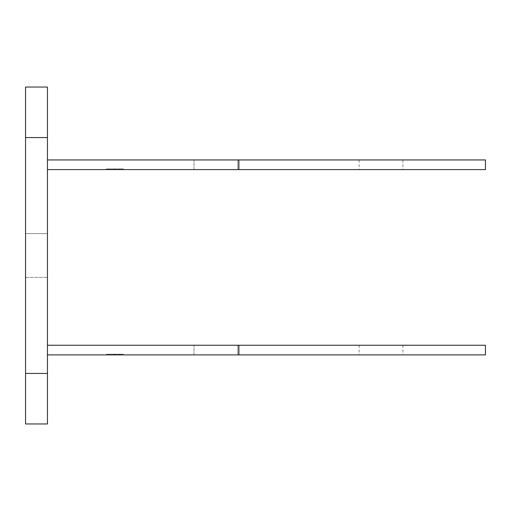 <?xml version="1.0" encoding="UTF-8"?>
<svg xmlns="http://www.w3.org/2000/svg" width="511" height="511" viewBox="0 0 511 511"><rect width="100%" height="100%" fill="white"/><g stroke="black" fill="none" stroke-linecap="round" stroke-linejoin="round"><path stroke-width="0.38" stroke-dasharray="2.56 1.92" d="M381.002 159.943L402.904 159.943L381.002 159.943M381.002 169.582L402.904 169.582L381.002 169.582M47.453 159.943L485.45 159.943L485.45 169.582L47.453 169.582L47.453 159.943L47.453 169.582M237.813 159.943L194.014 159.943L237.813 159.943L237.813 169.582L194.014 169.582L237.813 169.582L237.813 159.943M194.014 169.582L194.014 159.943L194.014 169.582M106.243 169.582L107.757 169.582L106.243 169.582L106.243 168.911L106.243 169.582M114.247 168.911L123.26 168.911L114.834 168.911L114.834 169.582L123.26 169.582L106.409 169.582L123.26 169.582L106.409 169.582L123.26 169.582L106.409 169.582L123.26 169.582L106.409 169.582L114.834 169.582L114.834 168.911L106.409 168.911L106.409 169.582L114.247 169.582L106.409 169.582L106.409 168.911L114.247 168.911L114.247 169.582L114.247 168.911L106.409 168.911L106.409 169.582L106.409 168.911L114.834 168.911L114.834 169.582L114.834 168.911L123.26 168.911L123.26 169.582L123.26 168.911L115.422 168.911L115.422 169.582L115.422 168.911L123.26 168.911L123.26 169.582L123.26 168.911L106.409 168.911L106.409 169.582L106.409 168.911L114.247 168.911L106.409 168.911L106.409 169.582L106.409 168.911L114.834 168.911L114.834 169.582L114.834 168.911L123.26 168.911L123.26 169.582L123.26 168.911L114.834 168.911L123.26 168.911L123.26 169.582L123.26 168.911L115.422 168.911L123.26 168.911L123.26 169.582L123.26 168.911L115.422 168.911L115.422 169.582L115.422 168.911L123.26 168.911L123.26 169.582L123.26 168.911L114.834 168.911L114.834 169.582L114.834 168.911L106.409 168.911L106.409 169.582L106.409 168.911L123.26 168.911L123.26 169.582L123.26 168.911L115.422 168.911L123.26 168.911L123.26 169.582L123.26 168.911L114.834 168.911L114.834 169.582L114.834 168.911L106.409 168.911L106.409 169.582L106.409 168.911L114.247 168.911L114.247 169.582L114.247 168.911L106.409 168.911L106.409 169.582L106.409 168.911L114.247 168.911L106.409 168.911L106.409 169.582L106.409 168.911L114.834 168.911L106.409 168.911L106.409 169.582L106.409 168.911L114.247 168.911L114.247 169.582M121.912 169.582L123.426 169.582L121.912 169.582L121.912 168.911L121.912 169.582M114.285 169.582L108.517 169.582L114.285 169.582M121.152 169.582L115.384 169.582L121.152 169.582L121.152 168.911L121.152 169.582M114.63 169.582L120.647 169.582L109.022 169.582L114.63 169.582L114.63 168.911L109.022 168.911L109.022 169.582L109.022 168.911L120.647 168.911L120.647 169.582L120.647 168.911L114.63 168.911M107.757 168.911L107.757 169.582L107.757 168.911L106.243 168.911L107.757 168.911M123.426 168.911L123.426 169.582L123.426 168.911L121.912 168.911L123.426 168.911M115.384 168.911L108.517 168.911L108.517 169.582L108.517 168.911L115.384 168.911M114.413 168.911L110.031 168.911L114.413 168.911M119.638 168.911L115.256 168.911L119.638 168.911L119.638 169.582L119.638 168.911M115.256 169.582L110.031 169.582L115.256 169.582M123.26 168.911L123.26 169.582L123.26 168.911M121.995 168.911L121.995 169.582L121.995 168.911M110.536 168.911L114.074 168.911L110.536 168.911L110.536 169.582L114.074 169.582L114.074 168.911L114.074 169.582L110.536 169.582L110.536 168.911M115.595 168.911L119.133 168.911L115.595 168.911L115.595 169.582L119.133 169.582L115.595 169.582L115.595 168.911M119.133 169.582L119.133 168.911L119.133 169.582M115.422 168.911L115.422 169.582M106.409 168.911L106.409 169.582L106.409 168.911M238.88 159.943L238.88 169.582M381.002 345.251L402.904 345.251L381.002 345.251M381.002 354.89L402.904 354.89L381.002 354.89M47.453 345.251L485.45 345.251L485.45 354.89L47.453 354.89L47.453 345.251L47.453 354.89M237.813 345.251L194.014 345.251L237.813 345.251L237.813 354.89L194.014 354.89L237.813 354.89L237.813 345.251M194.014 354.89L194.014 345.251L194.014 354.89M106.243 354.89L107.757 354.89L106.243 354.89L106.243 354.219L106.243 354.89M114.247 354.219L123.26 354.219L114.834 354.219L114.834 354.89L123.26 354.89L106.409 354.89L123.26 354.89L106.409 354.89L123.26 354.89L106.409 354.89L123.26 354.89L106.409 354.89L114.834 354.89L114.834 354.219L106.409 354.219L106.409 354.89L114.247 354.89L106.409 354.89L106.409 354.219L114.247 354.219L114.247 354.89L114.247 354.219L106.409 354.219L106.409 354.89L106.409 354.219L114.834 354.219L114.834 354.89L114.834 354.219L123.26 354.219L123.26 354.89L123.26 354.219L115.422 354.219L115.422 354.89L115.422 354.219L123.26 354.219L123.26 354.89L123.26 354.219L106.409 354.219L106.409 354.89L106.409 354.219L114.247 354.219L106.409 354.219L106.409 354.89L106.409 354.219L114.834 354.219L114.834 354.89L114.834 354.219L123.26 354.219L123.26 354.89L123.26 354.219L114.834 354.219L123.26 354.219L123.26 354.89L123.26 354.219L115.422 354.219L123.26 354.219L123.26 354.89L123.26 354.219L115.422 354.219L115.422 354.89L115.422 354.219L123.26 354.219L123.26 354.89L123.26 354.219L114.834 354.219L114.834 354.89L114.834 354.219L106.409 354.219L106.409 354.89L106.409 354.219L123.26 354.219L123.26 354.89L123.26 354.219L115.422 354.219L123.26 354.219L123.26 354.89L123.26 354.219L114.834 354.219L114.834 354.89L114.834 354.219L106.409 354.219L106.409 354.89L106.409 354.219L114.247 354.219L114.247 354.89L114.247 354.219L106.409 354.219L106.409 354.89L106.409 354.219L114.247 354.219L106.409 354.219L106.409 354.89L106.409 354.219L114.834 354.219L106.409 354.219L106.409 354.89L106.409 354.219L114.247 354.219L114.247 354.89M121.912 354.89L123.426 354.89L121.912 354.89L121.912 354.219L121.912 354.89M114.285 354.89L108.517 354.89L114.285 354.89M121.152 354.89L115.384 354.89L121.152 354.89L121.152 354.219L121.152 354.89M114.63 354.89L120.647 354.89L109.022 354.89L114.63 354.89L114.63 354.219L109.022 354.219L109.022 354.89L109.022 354.219L120.647 354.219L120.647 354.89L120.647 354.219L114.63 354.219M107.757 354.219L107.757 354.89L107.757 354.219L106.243 354.219L107.757 354.219M123.426 354.219L123.426 354.89L123.426 354.219L121.912 354.219L123.426 354.219M115.384 354.219L108.517 354.219L108.517 354.89L108.517 354.219L115.384 354.219M114.413 354.219L110.031 354.219L114.413 354.219M119.638 354.219L115.256 354.219L119.638 354.219L119.638 354.89L119.638 354.219M115.256 354.89L110.031 354.89L115.256 354.89M123.26 354.219L123.26 354.89L123.26 354.219M121.995 354.219L121.995 354.89L121.995 354.219M110.536 354.219L114.074 354.219L110.536 354.219L110.536 354.89L114.074 354.89L114.074 354.219L114.074 354.89L110.536 354.89L110.536 354.219M115.595 354.219L119.133 354.219L115.595 354.219L115.595 354.89L119.133 354.89L115.595 354.89L115.595 354.219M119.133 354.89L119.133 354.219L119.133 354.89M115.422 354.219L115.422 354.89M106.409 354.219L106.409 354.89L106.409 354.219M238.88 345.251L238.88 354.89M47.453 373.426L25.55 373.426L25.55 423.964L47.453 423.964L47.453 87.036L25.55 87.036L25.55 137.574L47.453 137.574M47.453 255.5L47.453 233.597L47.453 255.5M25.55 373.426L25.55 137.574M25.55 233.597L25.55 277.403L25.55 233.597L25.55 277.403L25.55 233.597L47.453 233.597L25.55 233.597M25.55 277.403L47.453 277.403L25.55 277.403M402.904 159.943L402.904 169.582M110.031 168.911L110.031 169.582L110.031 168.911M359.105 159.943L359.105 169.582M402.904 345.251L402.904 354.89M110.031 354.219L110.031 354.89L110.031 354.219M359.105 345.251L359.105 354.89"/><path stroke-width="0.77" d="M485.45 159.943L238.88 159.943L238.88 169.582L485.45 169.582L485.45 159.943M47.453 159.943L238.88 159.943M47.453 169.582L238.88 169.582M485.45 345.251L238.88 345.251L238.88 354.89L485.45 354.89L485.45 345.251M47.453 345.251L238.88 345.251M47.453 354.89L238.88 354.89M47.453 373.426L47.453 423.964L25.55 423.964L25.55 373.426L47.453 373.426L47.453 87.036L25.55 87.036L25.55 137.574L47.453 137.574M25.55 373.426L25.55 137.574"/></g></svg>

